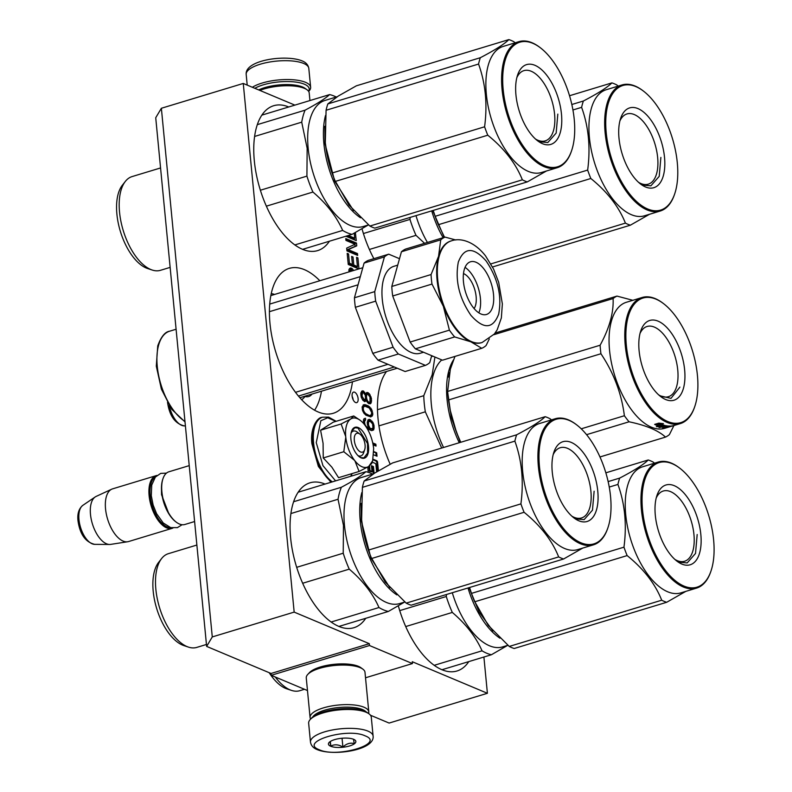 <?xml version="1.0" encoding="UTF-8"?>
<svg xmlns="http://www.w3.org/2000/svg" width="792" height="792" viewBox="0 0 792 792"><rect width="100%" height="100%" fill="white"/><g stroke="black" fill="none" stroke-linecap="round" stroke-linejoin="round"><path stroke-width="1.19" d="M206.633 646.401L212.276 636.926L161.37 108.266L155.727 117.741L206.633 646.401L271.042 673.467L271.22 675.309L307.484 690.545M483.902 657.023L487.397 693.287L389.12 723.066L370.478 715.235M212.276 636.926L294.169 612.107L369.31 643.678L271.042 673.467M161.37 108.266L243.263 83.447L294.872 105.118M487.397 693.287L412.256 661.716L412.434 663.567L365.518 677.784M271.22 675.309L369.488 645.52L412.434 663.567M369.488 645.52L369.31 643.678M398.336 605.91A75.705 37.283 73.1 0 0 456.974 671.002A75.705 37.283 73.1 0 0 468.795 661.597M386.536 371.478A75.705 37.283 73.1 0 0 378.022 418.522A75.705 37.283 73.1 0 0 390.189 464.231M362.023 228.829A75.705 37.283 73.1 0 0 373.873 258.677M325.047 484.07A75.705 37.283 73.1 0 0 309.999 482.813A75.705 37.283 73.1 0 0 290.624 537.897A75.705 37.283 73.1 0 0 353.915 627.709A75.705 37.283 73.1 0 0 365.736 618.304M319.839 280.734A75.705 37.283 73.1 0 0 289.347 268.389A75.705 37.283 73.1 0 0 269.983 323.473A75.705 37.283 73.1 0 0 333.274 413.285A75.705 37.283 73.1 0 0 352.45 381.803M288.733 106.979A75.705 37.283 73.1 0 0 273.685 105.722A75.705 37.283 73.1 0 0 254.321 160.806A75.705 37.283 73.1 0 0 317.612 250.619A75.705 37.283 73.1 0 0 329.423 241.214M355.608 402.554A5.504 2.713 73.1 0 0 356.707 402.643A5.504 2.713 73.1 0 0 357.964 397.614A5.504 2.713 73.1 0 0 354.618 392.198A5.504 2.713 73.1 0 0 353.519 392.109A5.504 2.713 73.1 0 0 352.262 397.129A5.504 2.713 73.1 0 0 355.608 402.554M373.765 454.875L377.012 456.242L376.685 452.806L373.844 451.618M378.418 470.795L377.616 462.459A1.485 0.733 73.1 0 0 376.675 460.726L373.101 459.221M367.755 467.032L368.26 472.329M374.774 473.022L374.032 472.715L373.438 466.547L371.448 465.716L372.042 471.883L369.983 470.349L369.557 465.884M372.19 462.132L375.448 463.498L375.913 464.36L376.636 471.864M373.141 444.857L376.042 446.074L375.863 444.223L372.755 442.916M367.399 428.918L371.705 430.63L373.606 429.957L374.072 425.71L372.864 422.245L369.517 419.354L367.844 420.126L367.369 424.373L368.844 428.244L366.27 426.571L364.983 424.552L364.488 421.681L365.617 419.79L365.468 418.245L363.983 418.81L363.449 420.067L363.696 423.641M365.825 415.137L370.824 416.938L372.804 414.82L371.616 409.286L367.983 405.682L364.162 404.672L362.172 406.801L362.528 410.503L364.142 413.543L367.043 415.651L370.012 415.424L367.043 415.651M366.201 400.792L368.656 403.603L370.428 403.752L371.022 403.118L371.458 398.564L369.478 393.881L367.587 392.495L366.508 392.634L365.775 394.099L363.053 390.882L361.974 391.02L360.835 392.911L361.251 397.238L362.865 400.277L364.746 401.663L366.201 400.792L364.558 401.287L364.726 400.762L366.369 400.267M353.727 270.468L351.915 268.389L350.341 268.023L348.955 269.508L348.965 271.903M358.974 268.874L357.915 257.885L356.548 257.311L357.44 266.558L353.786 265.023L353.014 257.004L351.638 256.43L352.41 264.449L349.44 263.201L348.549 253.945L347.183 253.371L348.252 264.478L358.825 268.924M357.677 255.41L357.499 253.559L348.133 249.629L356.756 245.847L356.489 243.075L345.757 238.56L345.936 240.412L355.073 244.253L346.678 248.124L346.945 250.906L357.677 255.41M345.857 236.234L356.252 240.61L355.39 232.551M243.263 83.447L294.169 612.107M353.173 399.812A5.504 2.713 73.1 0 0 352.143 396.426M376.685 452.806L373.844 452.212M376.141 455.865L375.863 453.054M377.616 471.27L376.794 462.706A1.485 0.733 73.1 0 0 375.853 460.974L372.963 459.756M372.042 471.883L369.636 471.458L368.765 466.409M373.438 466.547L371.507 466.33M374.032 472.715L373.22 472.963L372.626 466.795M374.21 473.378L373.22 472.963M375.863 444.223L374.22 444.718L373.022 444.213M374.279 445.332L374.22 444.718M365.468 418.245L364.31 418.602M365.617 419.79L363.974 420.285L363.865 419.097M364.993 420.116L363.974 420.285M364.627 420.849L363.389 421.225M364.488 421.681L363.419 422.007M364.667 423.532L363.825 423.789M366.983 427.175L366.439 427.333M368.389 428.056L367.122 428.442M368.844 428.244L367.28 428.719M369.517 419.354L368.191 419.76M370.666 419.839L368.042 419.918M369.755 420.998L369.022 420.334M371.864 420.928L370.616 421.314M372.864 422.245L371.854 422.552M373.695 424.076L372.735 424.363M374.072 425.71L373.012 426.037M374.22 427.254L373.022 427.621M374.141 428.7L372.507 429.195L372.537 428.68M373.606 429.957L371.973 430.452L372.507 429.195M364.162 404.672L363.271 404.94M364.815 404.653L363.073 405.148M365.924 404.821L363.182 405.148M367.983 405.682L366.35 406.187L364.29 405.316M369.151 406.474L367.518 406.969L366.35 406.187M369.874 407.068L368.478 407.494M370.844 408.068L369.646 408.434M371.616 409.286L370.597 409.593M372.448 411.117L371.448 411.414M372.854 413.058L371.666 413.424M372.804 414.82L371.171 415.315L371.181 414.81M372.27 416.067L370.636 416.572L371.171 415.315M363.053 390.882L361.716 391.288M363.736 391.169L361.568 391.446M362.924 392.515L362.102 391.674M364.706 392.169L363.478 392.545M365.488 393.386L364.488 393.693M365.775 394.099L364.855 394.376M367.587 392.495L366.369 392.862M368.28 392.782L366.221 393.109M367.538 394.099L366.637 393.277M369.478 393.881L368.25 394.248M370.25 395.089L369.25 395.396M371.082 396.921L370.052 397.238M371.458 398.564L370.399 398.881M371.636 400.415L370.349 400.802M371.557 401.861L369.923 402.356L369.953 401.851M371.022 403.118L369.389 403.613L369.923 402.356M351.005 268.003L349.846 268.349M351.915 268.389L349.519 268.567M352.628 268.983L350.995 269.478L350.272 268.884M353.628 270.29L352.47 270.646M357.915 257.885L356.638 258.271M357.232 268.25L357.073 266.666M348.549 253.945L347.272 254.331M349.44 263.201L348.163 263.587M352.41 264.449L350.777 264.944L348.193 263.865M353.014 257.004L351.737 257.39M353.786 265.023L352.143 265.528L352.054 264.558M357.44 266.558L355.796 267.062L352.143 265.528M357.499 253.559L355.865 254.064L346.886 250.292M355.925 254.678L355.865 254.064M356.489 243.075L354.856 243.57L345.876 239.798M356.756 245.847L355.123 246.352L354.925 244.322M354.915 244.184L354.856 243.57M346.856 249.965L355.123 246.352M348.133 249.629L346.856 250.015M355.539 233.204L354.262 233.59M354.499 239.867L354.341 238.293M371.983 428.977L369.923 428.116L368.547 425.165L368.478 422.176L369.894 420.998L372.587 423.898L372.973 427.908L370.339 429.472L368.181 428.452M367.28 421.859L369.24 421.017M362.162 407.306L364.963 406.197L369.3 408.019L371.715 412.582L371.27 414.76L370.012 415.424M365.577 400.514L365.181 399.386M365.241 395.178L367.736 394.04L370.003 397.059L370.022 401.801L367.765 402.781M360.805 393.476L363.201 392.426L365.211 395.05L365.567 398.752L363.033 400.425M354.222 233.185L354.707 238.184L353.064 238.679L346.668 235.986M371.329 428.997L369.686 429.492M370.636 428.71L369.003 429.205M369.923 428.116L368.29 428.611M369.409 427.304L368.508 427.571M368.864 426.185L367.963 426.452M368.547 425.165L367.617 425.443M368.339 423.007L367.27 423.324M368.478 422.176L367.24 422.552M368.844 421.443L367.27 421.918M368.676 415.156L365.676 413.602L364.191 411.791L363.251 412.078M365.676 413.602L364.528 413.949M364.191 411.791L363.647 410.672L362.736 410.949M363.647 410.672L363.261 409.028L362.291 409.325M363.261 409.028L363.35 407.583L362.142 407.949M363.35 407.583L363.716 406.85L362.162 407.326M363.716 406.85L364.963 406.197M367.082 414.483L365.577 414.939M369.201 402.346L367.399 402.395M368.508 402.059L367.508 400.752L366.666 401.009M367.508 400.752L366.934 399.326L365.3 399.821M366.934 399.326L366.587 397.99L365.607 398.287M366.587 397.99L366.468 396.762L365.617 397.02M366.468 396.762L366.577 395.624L365.449 395.96M366.577 395.624L366.914 394.584L365.28 395.079M366.914 394.584L367.736 394.04M364.37 400.019L362.013 396.079L362.578 392.753L360.934 393.258M362.013 393.703L360.776 394.079M362.578 392.753L363.201 392.426M363.914 399.831L362.795 400.168M363.172 398.93L362.192 399.227M362.37 397.406L361.459 397.683M362.013 396.079L361.053 396.366M361.894 394.842L360.835 395.158M350.034 271.587L348.925 271.448M349.985 271.131L350.123 270.3L348.886 270.676M350.123 270.3L348.906 270.359M350.519 269.874L352.618 270.805M354.707 238.184L348.312 235.491M364.676 449.688A9.831 4.841 -106.9 0 0 365.072 444.975A9.831 4.841 73.1 0 0 359.974 434.165A9.831 4.841 73.1 0 0 354.331 440.471A9.831 4.841 -106.9 0 0 359.014 450.925A9.831 4.841 -106.9 0 0 364.676 449.688L363.647 452.707M189.219 465.627L168.934 471.775A27.532 13.553 73.1 0 0 162.994 478.625A27.532 13.553 73.1 0 0 161.885 491.812A27.532 13.553 -106.9 0 0 176.161 522.077A27.532 13.553 -106.9 0 0 184.902 524.472L194.604 521.532M162.994 478.625L162.736 479.378A26.74 13.167 73.1 0 0 161.657 492.188A26.74 13.167 -106.9 0 0 175.527 521.591L176.161 522.077M155.499 476.893A26.74 13.167 73.1 0 0 150.193 495.663A26.74 13.167 -106.9 0 0 170.894 527.67M156.965 475.457A27.532 13.553 73.1 0 0 156.153 475.655A27.532 13.553 73.1 0 0 149.114 495.683A27.532 13.553 -106.9 0 0 172.121 528.343L128.561 541.55A27.532 13.553 -106.9 0 1 127.641 541.758A27.532 13.553 -106.9 0 1 105.544 508.89A27.532 13.553 73.1 0 1 111.702 489.199A27.532 13.553 73.1 0 1 112.583 488.862L156.153 475.655M172.904 528.056A27.532 13.553 -106.9 0 1 172.121 528.343M111.702 489.199L96.099 496.435A25.116 12.365 73.1 0 0 95.198 496.95A25.116 12.365 73.1 0 0 90.486 514.404A25.116 12.365 -106.9 0 0 109.603 544.47A25.116 12.365 -106.9 0 0 110.642 544.391L127.641 541.758M373.101 736.065L371.29 717.206A31.462 10.345 174.5 0 0 368.983 713.81L367.389 712.652A29.888 9.831 174.5 0 0 364.726 711.196A29.888 9.831 174.5 0 0 323.512 711.889A29.888 9.831 174.5 0 0 311.612 718.027L310.266 719.463A31.462 10.345 174.5 0 0 308.652 723.235L310.474 742.094C311.117 745.638 313.404 748.163 317.335 749.658C333.462 756.37 374.953 750.182 373.101 736.065A31.462 10.345 174.5 0 0 367.993 731.135A31.462 10.345 174.5 0 0 332.353 729.976A31.462 10.345 174.5 0 0 310.474 742.094M368.983 713.81A31.462 10.345 174.5 0 0 366.181 712.275A31.462 10.345 174.5 0 0 322.799 713.008A31.462 10.345 174.5 0 0 310.266 719.463M319.216 749.727C337.184 758.3 385.882 743.539 365.072 735.827C347.104 727.254 298.406 742.015 319.216 749.727M330.68 746.252A13.761 4.524 174.5 0 0 348.52 746.252A13.761 4.524 174.5 0 0 354.836 739.966A13.761 4.524 174.5 0 0 353.608 739.302A13.761 4.524 174.5 0 0 340.392 738.421A13.761 4.524 174.5 0 0 329.145 742.441A13.761 4.524 174.5 0 0 330.68 746.252M330.017 741.659L330.779 746.084C334.6 744.124 338.639 744.45 342.896 747.064C346.46 743.629 350.242 742.49 354.242 743.629L353.48 739.203M342.896 747.064L342.045 738.233M330.779 746.084L330.343 741.48M254.836 88.308A29.888 9.831 -5.5 0 1 263.142 84.883A29.888 9.831 -5.5 0 1 304.356 84.19A29.888 9.831 -5.5 0 1 308.563 91.298M252.371 87.269A31.462 10.345 -5.5 0 1 262.132 83.051A31.462 10.345 -5.5 0 1 305.514 82.319A31.462 10.345 -5.5 0 1 310.632 87.249A31.462 10.345 -5.5 0 1 309.019 91.021L308.642 91.417M258.667 89.912A27.532 9.049 -5.5 0 1 264.637 87.645A27.532 9.049 -5.5 0 1 302.603 87.011A27.532 9.049 -5.5 0 1 305.059 88.348L307.048 89.793A29.492 9.702 -5.5 0 1 309.207 92.981L309.939 100.554M259.825 90.397A29.492 9.702 -5.5 0 1 263.746 89.041A29.492 9.702 -5.5 0 1 304.415 88.358A29.492 9.702 -5.5 0 1 307.048 89.793M366.013 711.8A27.532 9.049 174.5 0 0 362.548 709.573A27.532 9.049 174.5 0 0 324.581 710.216A27.532 9.049 174.5 0 0 312.81 716.928M368.547 713.493A29.492 9.702 174.5 0 0 368.795 711.85A29.492 9.702 174.5 0 0 364.003 707.226A29.492 9.702 174.5 0 0 323.334 707.909A29.492 9.702 174.5 0 0 310.078 717.502A29.492 9.702 174.5 0 0 310.642 719.067M368.795 711.85L364.993 672.289A29.492 9.702 174.5 0 0 362.825 669.111L360.835 667.656A27.532 9.049 174.5 0 0 358.38 666.319A27.532 9.049 174.5 0 0 320.423 666.963A27.532 9.049 174.5 0 0 309.464 672.606L307.781 674.408A29.492 9.702 174.5 0 0 306.266 677.952L310.078 717.502M362.825 669.111A29.492 9.702 174.5 0 0 360.192 667.676A29.492 9.702 174.5 0 0 319.522 668.359A29.492 9.702 174.5 0 0 307.781 674.408M362.013 466.755A25.562 12.593 73.1 0 0 368.686 466.468L359.083 471.468L354.895 460.805A25.562 12.593 73.1 0 0 362.013 466.755M371.695 463.459L368.686 466.468L372.636 460.825L373.656 448.589C372.606 439.431 369.617 431.521 364.676 424.839A25.562 12.593 73.1 0 0 360.409 420.483A25.562 12.593 73.1 0 0 350.856 418.899L353.737 415.968L333.204 422.195L320.582 430.204L323.077 443.302L323.255 457.954L331.868 467.161L338.55 477.685L359.083 471.468M364.082 450.925A12.979 6.395 -106.9 0 1 360.845 455.935A12.979 6.395 -106.9 0 1 358.261 455.717A12.979 6.395 -106.9 0 1 357.935 455.568M351.094 433.026A12.979 6.395 -106.9 0 1 353.321 431.095A12.979 6.395 -106.9 0 1 355.905 431.313A12.979 6.395 -106.9 0 1 358.786 433.471M351.797 473.675L350.797 476.269M335.58 480.883L322.948 465.637L316.255 442.609L320.859 420.71L327.71 417.78L335.947 421.364M361.162 457.875A16.127 7.94 -106.9 0 1 359.261 456.746A16.127 7.94 -106.9 0 1 351.549 431.303A16.127 7.94 -106.9 0 1 358.241 427.561A16.127 7.94 -106.9 0 1 368.508 446.421A16.127 7.94 -106.9 0 1 361.162 457.875M350.856 418.899L350.589 419.067A25.562 12.593 -106.9 0 0 345.718 436.57L345.777 437.154A25.562 12.593 -106.9 0 0 354.568 460.39L354.895 460.805M354.568 460.39L343.797 451.727L345.777 437.154M323.255 457.954L343.797 451.727M345.718 436.57L341.124 423.987L350.589 419.067M320.582 430.204L341.124 423.987M353.737 415.968L359.895 420.097M351.48 431.511L354.816 427.769L357.954 428.036L367.528 443.51L367.607 453.014L363.944 457.875L360.796 457.608L359.083 456.608M361.122 503.385L361.281 520.671L370.973 558.202L389.882 587.674M361.815 492.584A65.875 32.442 73.1 0 0 360.202 520.691A65.875 32.442 73.1 0 0 396.861 594.891M298.178 492.218L365.904 471.685C361.479 475.745 353.301 480.932 341.372 487.258A72.755 35.828 73.1 0 0 338.036 499.257L343.471 525.373L343.223 553.212L296.663 567.329M372.577 474.111A72.755 35.828 73.1 0 0 365.904 471.685M373.517 473.834L361.33 477.526A65.875 32.442 73.1 0 0 344.48 525.462A65.875 32.442 -106.9 0 0 399.544 603.603L404.831 602.009M290.921 513.543L338.036 499.257M338.867 626.452L388.347 611.454A72.755 35.828 -106.9 0 1 378.982 607.523L331.106 622.037M388.347 611.454L404.573 602.078M302.643 583.268L349.252 569.141C362.914 580.793 372.834 593.584 378.982 607.523M349.252 569.141A72.755 35.828 -106.9 0 1 343.223 553.212M293.634 501.732L341.372 487.258M206.445 644.47L196.782 647.401A48.965 24.107 -106.9 0 1 188.466 647.113A48.965 24.107 -106.9 0 1 155.856 589.307A48.965 24.107 73.1 0 1 161.618 558.538A48.965 24.107 73.1 0 1 168.379 553.677L196.871 545.044M188.466 647.113L183.853 645.589A46.015 22.661 -106.9 0 1 153.202 591.278A46.015 22.661 73.1 0 1 158.628 562.36L161.618 558.538M563.607 558.994L411.137 605.207A74.725 36.798 -106.9 0 1 408.672 604.296A74.725 36.798 -106.9 0 1 406.187 603.128L558.667 556.915A74.725 36.798 73.1 0 0 561.152 558.083A74.725 36.798 -106.9 0 0 563.607 558.994L582.773 548.064M553.172 454.657A36.699 18.067 73.1 0 1 560.211 447.728A36.699 18.067 73.1 0 1 567.537 448.351A36.699 18.067 -106.9 0 1 589.882 484.466A36.699 18.067 -106.9 0 1 581.506 517.968A36.699 18.067 -106.9 0 1 574.18 517.344A36.699 18.067 73.1 0 1 571.804 516.117M571.24 442.401A41.689 20.533 73.1 0 0 553.935 452.064A41.689 20.533 73.1 0 0 573.873 517.849A41.689 20.533 73.1 0 0 578.794 520.78A41.689 20.533 73.1 0 0 597.772 491.149A41.689 20.533 73.1 0 0 571.24 442.401M569.131 420.403A65.093 32.046 -106.9 0 1 576.804 424.967A65.093 32.046 -106.9 0 1 607.939 527.69A65.093 32.046 -106.9 0 1 580.912 542.768A65.093 32.046 73.1 0 1 539.481 466.656A65.093 32.046 73.1 0 1 569.131 420.403M385.674 582.664A66.855 32.917 -106.9 0 1 385.12 581.962L371.121 557.311A66.855 32.917 73.1 0 1 363.389 531.818A66.855 32.917 73.1 0 1 361.627 519.869L363.35 531.581L368.428 550.093A74.725 36.798 73.1 0 0 371.616 558.509L524.086 512.285C540.609 525.65 552.133 540.52 558.667 556.915M551.46 419.899L550.103 418.77A74.725 36.798 -106.9 0 0 547.618 417.602A74.725 36.798 73.1 0 0 545.163 416.691L392.683 462.904L374.636 473.111L364.152 481.021A74.725 36.798 73.1 0 0 362.389 487.357L514.869 441.134C521.878 460.538 523.888 481.447 520.908 503.88A74.725 36.798 73.1 0 0 524.086 512.285M361.627 519.869L362.389 487.357M364.152 481.021L516.632 434.808A74.725 36.798 73.1 0 0 514.869 441.134M545.163 416.691C540.649 421.215 531.135 427.254 516.632 434.808M368.428 550.093L520.908 503.88M385.12 581.962L406.187 603.128M593.475 544.827L577.744 549.589A65.875 32.442 -106.9 0 1 564.597 548.48A65.875 32.442 73.1 0 1 524.502 483.645A65.875 32.442 73.1 0 1 539.53 423.512L555.251 418.74A65.875 32.442 73.1 0 0 540.223 478.883A65.875 32.442 73.1 0 0 580.328 543.708A65.875 32.442 -106.9 0 0 593.475 544.827A65.875 32.442 -106.9 0 0 607.682 528.442L607.939 527.69M576.804 424.967L576.17 424.482A65.875 32.442 -106.9 0 0 568.399 419.859A65.875 32.442 73.1 0 0 555.251 418.74M594.129 491.208L592.475 510.157L584.14 519.611L576.348 518.958L572.774 516.968M314.563 410.236A74.725 36.798 73.1 0 0 321.473 391.198M304.999 396.188L305.088 396.495A56.242 27.69 -106.9 0 1 301.633 399.742M298.416 396.079L394.347 366.993M295.475 392.337L387.951 364.31M269.726 304.088L360.33 276.626M269.419 311.682L358.053 284.813M431.987 284.08A58.598 28.858 73.1 0 1 431.066 274.547L438.54 256.4A53.094 26.146 73.1 0 1 450.648 241.085L451.301 240.887A53.094 26.146 73.1 0 0 437.461 276.161A53.094 26.146 73.1 0 0 456.37 328.838A53.094 26.146 73.1 0 0 482.1 342.51L481.447 342.708A53.094 26.146 -106.9 0 1 470.854 341.807A53.094 26.146 -106.9 0 1 455.717 329.036A53.094 26.146 73.1 0 1 443.352 306.306L431.987 284.08L392.703 295.98L410.127 342.045A58.598 28.858 -106.9 0 0 412.711 345.589A58.598 28.858 -106.9 0 0 415.384 348.827L442.461 360.202L481.744 348.302L470.854 341.807L454.667 336.927A58.598 28.858 -106.9 0 1 451.994 333.689A58.598 28.858 -106.9 0 1 449.41 330.145L410.127 342.045M375.368 356.915A58.598 28.858 -106.9 0 1 372.784 353.371L355.361 307.306L375.675 301.148L393.099 347.213A58.598 28.858 73.1 0 0 395.683 350.757A58.598 28.858 73.1 0 0 398.346 353.994L378.041 360.152A58.598 28.858 -106.9 0 1 375.368 356.915M393.099 347.213L372.784 353.371M399.505 258.697L388.743 254.173A58.598 28.858 73.1 0 0 384.407 256.925L364.092 263.083L354.44 297.772A58.598 28.858 73.1 0 0 355.361 307.306M384.407 256.925L374.755 291.614L354.44 297.772M378.041 360.152L405.118 371.527L425.423 365.369L398.346 353.994M431.69 355.677L429.759 362.617A58.598 28.858 -106.9 0 1 425.423 365.369M388.743 254.173L368.428 260.33A58.598 28.858 73.1 0 0 364.092 263.083M374.755 291.614A58.598 28.858 73.1 0 0 375.675 301.148M397.713 265.142L393.911 266.3A45.421 22.364 73.1 0 0 382.061 296.475A45.421 22.364 73.1 0 0 398.247 341.54A45.421 22.364 -106.9 0 0 420.255 353.242L423.532 352.252M440.718 239.857L401.435 251.767A58.598 28.858 73.1 0 1 405.771 249.015L445.055 237.105A58.598 28.858 73.1 0 0 440.718 239.857L438.54 256.4A53.094 26.146 73.1 0 0 443.352 306.306L449.41 330.145M454.667 336.927L415.384 348.827M431.066 274.547L391.793 286.457A58.598 28.858 73.1 0 0 392.703 295.98M401.435 251.767L391.793 286.457M489.327 338.887L486.08 345.55A58.598 28.858 -106.9 0 1 481.744 348.302M445.055 237.105L455.816 239.986M483.853 268.874A27.532 13.553 73.1 0 0 470.507 261.776A27.532 13.553 73.1 0 0 463.33 280.061A27.532 13.553 73.1 0 0 473.141 307.375A27.532 13.553 -106.9 0 0 486.476 314.474A27.532 13.553 -106.9 0 0 493.654 296.188A27.532 13.553 -106.9 0 0 483.853 268.874M478.833 312.85A27.532 13.553 -106.9 0 0 470.745 272.844A27.532 13.553 73.1 0 0 465.053 267.369M474.101 308.563A19.661 9.682 -106.9 0 0 469.22 278.338A19.661 9.682 73.1 0 0 463.488 273.567M324.809 126.304L324.977 143.58L334.67 181.111L353.569 210.583M325.502 115.493A65.875 32.442 73.1 0 0 323.888 143.6A65.875 32.442 73.1 0 0 360.558 217.8M261.865 115.127L329.601 94.594C325.175 98.654 316.998 103.841 305.059 110.177A72.755 35.828 73.1 0 0 301.722 122.166L307.157 148.282L306.92 176.121L260.36 190.238M336.263 97.03A72.755 35.828 73.1 0 0 329.601 94.594M337.204 96.743L325.017 100.436A65.875 32.442 73.1 0 0 308.167 148.371A65.875 32.442 -106.9 0 0 363.241 226.522L368.518 224.918M254.608 136.452L301.722 122.166M302.554 249.361L352.044 234.363A72.755 35.828 -106.9 0 1 342.679 230.432L294.802 244.946M352.044 234.363L368.27 224.997M266.34 206.177L312.939 192.05C326.611 203.702 336.521 216.503 342.679 230.432M312.939 192.05A72.755 35.828 -106.9 0 1 306.92 176.121M257.321 124.641L305.059 110.177M170.131 267.379L160.479 270.31A48.965 24.107 -106.9 0 1 152.163 270.022A48.965 24.107 -106.9 0 1 119.543 212.216A48.965 24.107 73.1 0 1 125.314 181.447A48.965 24.107 73.1 0 1 132.066 176.586L160.558 167.953M152.163 270.022L147.55 268.508A46.015 22.661 -106.9 0 1 116.899 214.186A46.015 22.661 73.1 0 1 122.314 185.269L125.314 181.447M527.294 181.903L374.824 228.116A74.725 36.798 -106.9 0 1 372.359 227.215A74.725 36.798 -106.9 0 1 369.874 226.047L522.354 179.824A74.725 36.798 73.1 0 0 524.839 180.992A74.725 36.798 -106.9 0 0 527.294 181.903L546.47 170.983M516.869 77.566A36.699 18.067 73.1 0 1 523.908 70.636A36.699 18.067 73.1 0 1 531.224 71.26A36.699 18.067 -106.9 0 1 553.568 107.375A36.699 18.067 -106.9 0 1 545.193 140.877A36.699 18.067 -106.9 0 1 537.867 140.253A36.699 18.067 73.1 0 1 535.491 139.026M534.937 65.31A41.689 20.533 73.1 0 0 517.621 74.973A41.689 20.533 73.1 0 0 537.56 140.758A41.689 20.533 73.1 0 0 542.48 143.689A41.689 20.533 73.1 0 0 561.469 114.058A41.689 20.533 73.1 0 0 534.937 65.31M532.818 43.312A65.093 32.046 -106.9 0 1 540.49 47.876A65.093 32.046 -106.9 0 1 571.626 150.599A65.093 32.046 -106.9 0 1 544.599 165.686A65.093 32.046 73.1 0 1 503.177 89.565A65.093 32.046 73.1 0 1 532.818 43.312M349.361 205.583A66.855 32.917 -106.9 0 1 348.807 204.88L334.808 180.22A66.855 32.917 73.1 0 1 327.076 154.727A66.855 32.917 73.1 0 1 325.314 142.778L327.037 154.49L332.125 173.002A74.725 36.798 73.1 0 0 335.303 181.417L487.783 135.204C504.296 148.559 515.82 163.439 522.354 179.824M515.147 42.808L513.8 41.679A74.725 36.798 -106.9 0 0 511.315 40.511A74.725 36.798 73.1 0 0 508.85 39.6L356.38 85.813L338.323 96.02L327.838 103.93A74.725 36.798 73.1 0 0 326.076 110.266L478.556 64.053C485.565 83.447 487.575 104.366 484.595 126.789A74.725 36.798 73.1 0 0 487.783 135.204M325.314 142.778L326.076 110.266M327.838 103.93L480.318 57.717A74.725 36.798 73.1 0 0 478.556 64.053M508.85 39.6C504.336 44.124 494.822 50.163 480.318 57.717M332.125 173.002L484.595 126.789M348.807 204.88L369.874 226.047M557.162 167.736L541.441 172.507A65.875 32.442 -106.9 0 1 528.294 171.389A65.875 32.442 73.1 0 1 488.189 106.554A65.875 32.442 73.1 0 1 503.217 46.421L518.948 41.649A65.875 32.442 73.1 0 0 503.91 101.792A65.875 32.442 73.1 0 0 544.015 166.617A65.875 32.442 -106.9 0 0 557.162 167.736A65.875 32.442 -106.9 0 0 571.369 151.351L571.626 150.599M540.49 47.876L539.857 47.391A65.875 32.442 -106.9 0 0 532.095 42.768A65.875 32.442 73.1 0 0 518.948 41.649M557.816 114.117L556.162 133.066L547.826 142.53L540.035 141.867L536.471 139.877M469.042 587.654L479.219 612.167L492.941 630.967M468.013 587.971A65.875 32.442 73.1 0 0 499.92 638.184M507.88 645.302L502.603 646.906A65.875 32.442 -106.9 0 1 452.291 592.733M399.722 610.622L446.282 596.505L446.47 594.495M441.926 669.745L491.406 654.746A72.755 35.828 -106.9 0 1 482.041 650.816L434.165 665.329M491.406 654.746L507.632 645.381M405.702 626.561L452.311 612.434C465.973 624.086 475.883 636.887 482.041 650.816M452.311 612.434A72.755 35.828 -106.9 0 1 446.282 596.505M304.475 689.288L299.841 690.693A48.965 24.107 -106.9 0 1 291.525 690.406A48.965 24.107 -106.9 0 1 275.319 677.031M291.525 690.406L286.912 688.892A46.015 22.661 -106.9 0 1 269.181 672.685M666.666 602.286L514.186 648.499A74.725 36.798 -106.9 0 1 511.731 647.599A74.725 36.798 -106.9 0 1 509.246 646.43L661.716 600.207A74.725 36.798 73.1 0 0 664.201 601.375A74.725 36.798 -106.9 0 0 666.666 602.286L685.832 591.367M656.231 497.95A36.699 18.067 73.1 0 1 663.27 491.02A36.699 18.067 73.1 0 1 670.596 491.644A36.699 18.067 -106.9 0 1 692.931 527.759A36.699 18.067 -106.9 0 1 684.555 561.261A36.699 18.067 -106.9 0 1 677.239 560.637A36.699 18.067 73.1 0 1 674.863 559.409M674.299 485.694A41.689 20.533 73.1 0 0 656.984 495.356A41.689 20.533 73.1 0 0 676.932 561.142A41.689 20.533 73.1 0 0 681.843 564.072A41.689 20.533 73.1 0 0 700.831 534.442A41.689 20.533 73.1 0 0 674.299 485.694M672.18 463.696A65.093 32.046 -106.9 0 1 679.863 468.26A65.093 32.046 -106.9 0 1 710.998 570.982A65.093 32.046 -106.9 0 1 683.961 586.07A65.093 32.046 73.1 0 1 642.54 509.949A65.093 32.046 73.1 0 1 672.18 463.696M469.557 587.496L471.488 593.386A74.725 36.798 73.1 0 0 474.665 601.801L627.145 555.588C643.668 568.943 655.192 583.823 661.716 600.207M469.517 587.516A66.855 32.917 73.1 0 0 474.17 600.603L488.179 625.264L509.246 646.43M608.147 481.595L619.681 478.101A74.725 36.798 73.1 0 0 617.918 484.437C624.928 503.831 626.947 524.749 623.957 547.173A74.725 36.798 73.1 0 0 627.145 555.588M605.85 472.824L648.212 459.984C643.698 464.508 634.194 470.547 619.681 478.101M609.246 487.06L617.918 484.437M471.488 593.386L623.957 547.173M488.723 625.967A66.855 32.917 -106.9 0 1 488.179 625.264M654.519 463.191L653.162 462.063A74.725 36.798 -106.9 0 0 650.678 460.894A74.725 36.798 73.1 0 0 648.212 459.984M696.524 588.119L680.803 592.891A65.875 32.442 -106.9 0 1 667.656 591.773A65.875 32.442 73.1 0 1 627.551 526.937A65.875 32.442 73.1 0 1 642.589 466.805L658.31 462.033A65.875 32.442 73.1 0 0 643.272 522.176A65.875 32.442 73.1 0 0 683.377 587.001A65.875 32.442 -106.9 0 0 696.524 588.119A65.875 32.442 -106.9 0 0 710.741 571.735L710.998 570.982M679.863 468.26L679.229 467.775A65.875 32.442 -106.9 0 0 671.458 463.152A65.875 32.442 73.1 0 0 658.31 462.033M697.178 534.501L695.524 553.45L687.189 562.914L679.397 562.251L675.833 560.261M453.549 359.815A65.875 32.442 73.1 0 0 448.896 370.507A65.875 32.442 73.1 0 0 459.271 442.718M449.51 372.557L448.599 377.121M447.698 392.278L451.331 417.612L460.32 442.401M441.788 359.924A65.875 32.442 73.1 0 0 433.175 375.269A65.875 32.442 -106.9 0 0 443.55 447.49M377.487 409.721L423.769 395.693L432.185 374.755L434.917 357.034M431.432 356.608L432.868 356.172M378.932 425.868L425.324 411.81L441.698 448.054M425.324 411.81A72.755 35.828 -106.9 0 1 423.769 395.693M581.239 428.809L624.383 415.731A74.725 36.798 73.1 0 0 626.7 418.859A74.725 36.798 -106.9 0 0 629.076 421.79C646.213 425.373 658.36 430.482 665.508 437.095A74.725 36.798 -106.9 0 0 669.389 434.64L673.933 425.512M640.035 333.412A36.699 18.067 73.1 0 1 647.074 326.482A36.699 18.067 73.1 0 1 664.854 335.937A36.699 18.067 -106.9 0 1 677.932 372.339A36.699 18.067 -106.9 0 1 668.359 396.713A36.699 18.067 -106.9 0 1 658.667 394.871M669.992 331.185A41.689 20.533 73.1 0 0 640.787 330.808A41.689 20.533 73.1 0 0 653.766 389.496A41.689 20.533 73.1 0 0 660.736 396.604A41.689 20.533 73.1 0 0 684.466 383.387A41.689 20.533 73.1 0 0 669.992 331.185M663.666 303.722A65.093 32.046 73.1 0 1 674.537 314.82A65.093 32.046 -106.9 0 1 694.802 406.445A65.093 32.046 -106.9 0 1 649.212 405.86A65.093 32.046 73.1 0 1 626.611 324.364A65.093 32.046 73.1 0 1 663.666 303.722L663.033 303.237A65.875 32.442 73.1 0 0 642.114 297.495A65.875 32.442 73.1 0 0 624.938 341.253A65.875 32.442 73.1 0 0 648.401 406.613A65.875 32.442 -106.9 0 0 680.328 423.581A65.875 32.442 -106.9 0 0 694.544 407.197L694.802 406.445M450.262 369.567A66.855 32.917 73.1 0 1 450.351 369.25L447.638 391.446A74.725 36.798 73.1 0 0 448.46 399.96L600.93 353.747C613.75 372.893 621.562 393.555 624.383 415.731M450.183 410.236L450.242 410.563A66.855 32.917 73.1 0 0 456.4 432.105L450.094 409.781L448.46 399.96M450.351 369.25L454.954 356.42M495.119 333.026L616.968 296.089A74.725 36.798 73.1 0 0 613.097 298.554C613.77 312.602 609.434 328.155 600.118 345.233A74.725 36.798 73.1 0 0 600.93 353.747M632.838 300.307L616.968 296.089M493.792 334.709L613.097 298.554M447.638 391.446L600.118 345.233M460.202 441.104A66.855 32.917 -106.9 0 1 457.974 436.065A66.855 32.917 -106.9 0 1 456.4 432.105L460.746 442.273M667.983 427.324L664.607 428.343A65.875 32.442 -106.9 0 1 632.679 411.375A65.875 32.442 73.1 0 1 609.216 346.015A65.875 32.442 73.1 0 1 626.393 302.267L642.114 297.495M599.97 456.964L665.508 437.095M586.575 434.669L629.076 421.79M661.419 425.789L659.132 425.997M659.172 426.314A65.875 32.442 -106.9 0 1 654.836 424.482L657.637 424.274A65.875 32.442 -106.9 0 0 661.934 425.938L665.003 425.482L660.845 426.749L656.37 426.66L659.172 426.314L659.073 425.561A65.093 32.046 -106.9 0 1 656.093 424.393M660.845 426.749L660.726 425.997M674.279 425.373L672.883 425.75M670.824 426.116L670.864 426.264A65.875 32.442 -106.9 0 0 672.903 425.829L667.666 427.413M667.715 427.324L670.953 426.383A65.875 32.442 -106.9 0 1 669.656 426.631L670.864 426.264M667.725 427.383L666.884 427.472M665.448 427.086A65.093 32.046 -106.9 0 1 664.458 427.205M666.923 427.601A65.875 32.442 -106.9 0 1 663.934 428.007L663.924 427.937M665.409 426.908L665.468 427.155A65.875 32.442 -106.9 0 0 666.448 427.165L666.329 426.631M665.468 427.155L662.597 427.769M662.647 428.017L667.141 426.383L667.032 425.878M667.141 426.383A65.875 32.442 -106.9 0 1 665.181 426.145L665.112 425.72M664.3 426.571L664.409 427.096L665.626 426.73A65.875 32.442 -106.9 0 1 663.844 426.492L663.775 426.116M665.141 425.938A65.093 32.046 -106.9 0 1 664.597 425.868M669.131 426.631L667.597 427.353A65.875 32.442 -106.9 0 1 665.577 427.611L670.388 426.047A65.875 32.442 -106.9 0 1 665.815 425.67L659.033 427.561L662.637 426.858A65.875 32.442 -106.9 0 0 664.409 427.096M669.2 426.868A65.875 32.442 -106.9 0 1 667.884 427.066L667.874 427.017M667.884 427.066L671.527 425.967A65.875 32.442 -106.9 0 0 674.438 425.363L680.328 423.581M668.755 426.433L666.676 426.789A65.875 32.442 -106.9 0 0 667.656 426.799L668.666 426.037M667.597 426.512L667.488 426.037A65.093 32.046 -106.9 0 1 667.072 426.037M664.023 426.522L662.815 426.888M664.33 426.69L663.389 426.977M663.934 428.007L666.448 427.165M665.181 426.145L663.844 426.492M660.558 423.928A65.875 32.442 -106.9 0 0 664.834 425.443L662.082 425.849A65.875 32.442 -106.9 0 1 657.766 424.166L654.647 424.383L658.845 423.116L663.439 423.661L660.558 423.928L660.508 423.344M661.944 423.809A65.093 32.046 -106.9 0 1 660.973 423.403M662.082 425.849L661.973 425.096A65.093 32.046 -106.9 0 1 657.746 423.443M663.092 424.938L661.973 425.096M657.766 424.166L657.716 423.453M679.892 387.11L670.992 398.366L659.647 395.733M432.729 210.563L444.213 237.362M431.699 210.88A65.875 32.442 73.1 0 0 443.144 237.689M427.423 242.451A65.875 32.442 -106.9 0 1 415.978 215.642M363.409 233.531L409.969 219.414L410.167 217.404M369.389 249.47L415.998 235.343L424.571 243.312M415.998 235.343A72.755 35.828 -106.9 0 1 409.969 219.414M490.862 263.904L625.413 223.116A74.725 36.798 73.1 0 0 627.898 224.285A74.725 36.798 -106.9 0 0 630.353 225.195L649.519 214.276M619.918 120.859A36.699 18.067 73.1 0 1 626.957 113.939A36.699 18.067 73.1 0 1 634.283 114.553A36.699 18.067 -106.9 0 1 656.627 150.668A36.699 18.067 -106.9 0 1 648.252 184.17A36.699 18.067 -106.9 0 1 640.926 183.546A36.699 18.067 73.1 0 1 638.55 182.318M637.996 108.603A41.689 20.533 73.1 0 0 620.681 118.265A41.689 20.533 73.1 0 0 640.619 184.061A41.689 20.533 73.1 0 0 645.539 186.981A41.689 20.533 73.1 0 0 664.518 157.351A41.689 20.533 73.1 0 0 637.996 108.603M635.877 86.605A65.093 32.046 -106.9 0 1 643.549 91.169A65.093 32.046 -106.9 0 1 674.685 193.891A65.093 32.046 -106.9 0 1 647.658 208.979A65.093 32.046 73.1 0 1 606.236 132.868A65.093 32.046 73.1 0 1 635.877 86.605M444.52 237.263L437.867 223.512A66.855 32.917 73.1 0 1 433.204 210.425L435.174 216.295A74.725 36.798 73.1 0 0 438.362 224.71L590.832 178.497C607.355 191.852 618.879 206.732 625.413 223.116M571.834 104.504L583.377 101.01A74.725 36.798 73.1 0 0 581.615 107.346C588.624 126.74 590.634 147.659 587.654 170.082A74.725 36.798 73.1 0 0 590.832 178.497M569.547 95.733L611.909 82.893C607.395 87.417 597.881 93.456 583.377 101.01M572.933 109.969L581.615 107.346M435.174 216.295L587.654 170.082M618.206 86.1L616.849 84.972A74.725 36.798 -106.9 0 0 614.364 83.803A74.725 36.798 73.1 0 0 611.909 82.893M660.221 211.028L644.49 215.8A65.875 32.442 -106.9 0 1 631.353 214.681A65.875 32.442 73.1 0 1 591.248 149.856A65.875 32.442 73.1 0 1 606.276 89.714L621.997 84.952A65.875 32.442 73.1 0 0 606.969 145.085A65.875 32.442 73.1 0 0 647.074 209.91A65.875 32.442 -106.9 0 0 660.221 211.028A65.875 32.442 -106.9 0 0 674.428 194.644L674.685 193.891M492.525 266.973L630.353 225.195M643.549 91.169L642.916 90.684A65.875 32.442 -106.9 0 0 635.144 86.071A65.875 32.442 73.1 0 0 621.997 84.952M660.874 157.41L659.221 176.359L650.885 185.823L643.094 185.16L639.52 183.17M376.675 460.726L375.853 460.974M377.616 462.459L376.794 462.706M369.983 470.349L369.171 470.596M370.458 471.21L369.636 471.458M109.603 544.47L94.684 544.351A20.632 10.157 -106.9 0 1 78.982 519.661A20.632 10.157 -106.9 0 1 82.853 505.336L95.198 496.95M185.397 425.898L184.219 425.888A20.632 10.157 -106.9 0 1 169.201 405.524M247.203 85.1L246.183 74.418A31.462 10.345 -5.5 0 1 268.062 62.311A31.462 10.345 -5.5 0 1 303.702 63.469A31.462 10.345 -5.5 0 1 308.811 68.389L310.632 87.249M331.719 482.051A35.194 17.335 -106.9 0 1 312.969 442.985A35.194 17.335 -106.9 0 1 321.978 417.374A35.194 17.335 -106.9 0 1 322.275 417.295M332.303 481.873A35.194 17.335 -106.9 0 1 313.563 442.807A35.194 17.335 -106.9 0 1 322.562 417.196L321.978 417.374C317.622 417.176 309.82 427.888 311.909 443.758L318.384 466.458L330.937 482.288M184.962 421.364A48.371 23.819 -106.9 0 1 158.618 345.144A48.371 23.819 -106.9 0 1 169.646 331.195C165.053 331.808 161.083 336.719 157.737 345.926L156.301 366.171L161.4 389.159L171.765 409.365L185.011 421.908M274.636 294.436A56.242 27.69 73.1 0 0 271.25 293.634M305.088 396.495A22.81 11.236 73.1 0 0 312.008 394.07M486.07 260.895C473.368 246.698 464.122 247.094 458.32 262.093C454.915 280.17 459.113 297.931 470.923 315.355C483.615 329.551 492.872 329.155 498.663 314.157C502.069 296.079 497.871 278.319 486.07 260.895M359.974 434.165L357.44 432.224M94.684 544.351C85.447 542.114 79.883 534.214 77.992 520.661C77.24 513.701 78.863 508.593 82.853 505.336M184.219 425.888C174.982 423.641 169.419 415.741 167.528 402.188M246.183 74.418C244.748 59.964 285.932 54.282 301.95 60.836C305.89 62.33 308.177 64.855 308.811 68.389M352.024 473.606L351.153 476.16M336.174 421.295L328.551 417.117L322.562 417.196M372.636 460.825L371.646 463.736M360.409 420.483L359.38 419.701M168.904 513.909L161.538 494.683L161.479 489.446M166.459 473.131L160.766 473.368L155.38 477.031L151.737 485.05L151.282 495.663L153.133 505.058L156.578 513.681L163.201 522.948L170.696 527.611L177.398 527.63L182.101 524.72M176.091 329.244L169.646 331.195M397.267 368.221L299.841 397.752M362.805 267.716L270.844 295.584M482.1 342.51L494.396 333.986L497.188 329.789L501.356 317.929L502.356 303.92L498.673 282.279L493.555 269.042L485.466 255.796C473.883 240.986 459.924 237.58 451.301 240.887"/></g></svg>
